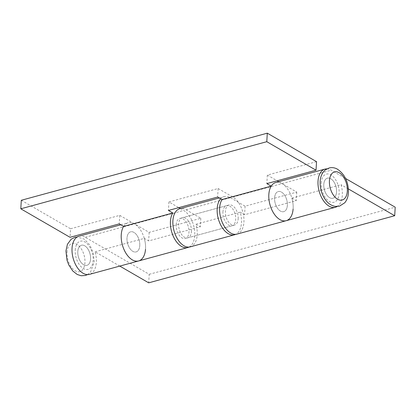 <?xml version="1.0" encoding="UTF-8"?>
<svg xmlns="http://www.w3.org/2000/svg" width="416" height="416" viewBox="0 0 416 416"><rect width="100%" height="100%" fill="white"/><g stroke="black" fill="none" stroke-linecap="round" stroke-linejoin="round"><path stroke-width="0.31" stroke-dasharray="2.08 1.56" d="M323.783 184.486A10.416 6.016 -105.3 0 1 327.439 178.136A10.416 6.016 -105.3 0 1 333.85 181.813A10.416 6.016 -105.3 0 1 336.575 191.885A10.416 6.016 -105.3 0 1 332.92 198.234A10.416 6.016 -105.3 0 1 326.508 194.558A10.416 6.016 -105.3 0 1 323.783 184.486A10.416 6.016 -105.3 0 1 327.439 178.136A10.416 6.016 -105.3 0 1 333.85 181.813A10.416 6.016 -105.3 0 1 336.575 191.885A10.416 6.016 -105.3 0 1 332.92 198.234A10.416 6.016 -105.3 0 1 326.508 194.558A10.416 6.016 -105.3 0 1 323.783 184.486M77.797 251.586A10.416 6.016 -105.3 0 1 81.448 245.242A10.416 6.016 -105.3 0 1 87.859 248.914A10.416 6.016 -105.3 0 1 90.584 258.991A10.416 6.016 -105.3 0 1 86.928 265.335A10.416 6.016 -105.3 0 1 80.517 261.664A10.416 6.016 -105.3 0 1 77.797 251.586A10.416 6.016 -105.3 0 1 81.448 245.242A10.416 6.016 -105.3 0 1 87.859 248.914A10.416 6.016 -105.3 0 1 90.584 258.991A10.416 6.016 -105.3 0 1 86.928 265.335A10.416 6.016 -105.3 0 1 80.517 261.664A10.416 6.016 -105.3 0 1 77.797 251.586M274.586 197.902A10.416 6.016 -105.3 0 1 278.242 191.558A10.416 6.016 -105.3 0 1 284.653 195.229A10.416 6.016 -105.3 0 1 287.378 205.306A10.416 6.016 -105.3 0 1 283.722 211.65A10.416 6.016 -105.3 0 1 277.311 207.979A10.416 6.016 -105.3 0 1 274.586 197.902A10.416 6.016 74.7 0 0 277.311 207.979A10.416 6.016 74.7 0 0 283.722 211.65A10.416 6.016 74.7 0 0 287.378 205.306A10.416 6.016 74.7 0 0 284.653 195.229A10.416 6.016 74.7 0 0 278.242 191.558A10.416 6.016 74.7 0 0 274.586 197.902M238.176 218.728A10.416 6.016 74.7 0 0 235.456 208.65A10.416 6.016 74.7 0 0 229.044 204.979A10.416 6.016 74.7 0 0 225.389 211.323A10.416 6.016 74.7 0 0 228.114 221.4A10.416 6.016 74.7 0 0 234.525 225.072A10.416 6.016 74.7 0 0 238.176 218.728M236.99 234.114A19.786 11.435 74.7 0 0 243.932 222.061A19.786 11.435 74.7 0 0 232.851 197.028L218.145 188.516L168.943 201.932L178.797 207.636M278.762 181.704L282.048 183.607A19.786 11.435 -105.3 0 1 293.129 208.64A19.786 11.435 -105.3 0 1 293.098 209.092M176.192 224.744A10.416 6.016 -105.3 0 1 179.842 218.4A10.416 6.016 -105.3 0 1 186.259 222.071A10.416 6.016 -105.3 0 1 188.978 232.149A10.416 6.016 -105.3 0 1 185.328 238.493A10.416 6.016 -105.3 0 1 178.916 234.822A10.416 6.016 -105.3 0 1 176.192 224.744M139.781 245.57A10.416 6.016 74.7 0 0 137.056 235.492A10.416 6.016 74.7 0 0 130.645 231.821A10.416 6.016 74.7 0 0 126.994 238.165A10.416 6.016 74.7 0 0 129.714 248.243A10.416 6.016 74.7 0 0 136.131 251.914A10.416 6.016 74.7 0 0 139.781 245.57A10.416 6.016 -105.3 0 1 136.131 251.914A10.416 6.016 -105.3 0 1 129.714 248.243A10.416 6.016 -105.3 0 1 126.994 238.165A10.416 6.016 -105.3 0 1 130.645 231.821A10.416 6.016 -105.3 0 1 137.056 235.492A10.416 6.016 -105.3 0 1 139.781 245.57M138.596 260.957A19.786 11.435 74.7 0 0 145.538 248.898A19.786 11.435 74.7 0 0 134.456 223.865L119.746 215.353L70.548 228.774L70.044 237.302M180.362 208.541L183.654 210.449A19.786 11.435 -105.3 0 1 194.735 235.482A19.786 11.435 -105.3 0 1 188.989 247.083M21.304 200.273L70.548 228.774M316.54 161.673L267.342 175.094L277.191 180.794M267.342 175.094L266.833 183.617M119.746 215.353L119.241 223.881M168.943 201.932L168.438 210.46M218.145 188.516L217.636 197.038M119.782 266.089L95.087 251.794A19.786 11.435 -105.3 0 1 96.34 262.319A19.786 11.435 -105.3 0 1 89.398 274.378M95.087 251.794L144.284 238.373A19.786 11.435 -105.3 0 1 145.538 248.898A19.786 11.435 -105.3 0 1 145.506 249.356M78.983 236.2A19.786 11.435 -105.3 0 1 85.259 237.286L149.214 274.305L148.704 282.828M123.62 226.413A19.786 11.435 -105.3 0 1 128.18 222.778A19.786 11.435 -105.3 0 1 134.456 223.865L149.167 232.383L200.824 218.291L186.113 209.778A19.786 11.435 74.7 0 0 179.837 208.686M286.187 220.693A19.786 11.435 74.7 0 0 293.129 208.64A19.786 11.435 74.7 0 0 291.876 198.115L341.073 184.694A19.786 11.435 -105.3 0 1 342.326 195.218A19.786 11.435 -105.3 0 1 337.147 206.508M220.657 198.786A19.786 11.435 -105.3 0 1 224.115 196.607A19.786 11.435 -105.3 0 1 230.391 197.699L245.102 206.211L296.759 192.119L282.048 183.607A19.786 11.435 74.7 0 0 275.772 182.515M326.877 168.86A19.786 11.435 -105.3 0 1 331.245 170.186L345.571 178.48M222.929 211.994A10.416 6.016 -105.3 0 1 226.58 205.65A10.416 6.016 -105.3 0 1 232.996 209.321A10.416 6.016 -105.3 0 1 235.716 219.398A10.416 6.016 -105.3 0 1 232.066 225.742A10.416 6.016 -105.3 0 1 225.654 222.071A10.416 6.016 -105.3 0 1 222.929 211.994M191.438 231.478A10.416 6.016 74.7 0 0 188.718 221.4A10.416 6.016 74.7 0 0 182.307 217.729A10.416 6.016 74.7 0 0 178.651 224.073A10.416 6.016 74.7 0 0 181.376 234.151A10.416 6.016 74.7 0 0 187.788 237.822A10.416 6.016 74.7 0 0 191.438 231.478M190.252 246.865A19.786 11.435 74.7 0 0 197.194 234.806A19.786 11.435 74.7 0 0 195.941 224.281L240.219 212.202A19.786 11.435 -105.3 0 1 241.472 222.732A19.786 11.435 -105.3 0 1 235.726 234.333M348.384 188.926L341.073 184.694M149.214 274.305L395.2 207.199M195.941 224.281L200.32 226.814L148.658 240.906L144.284 238.373M291.876 198.115L296.254 200.647L244.592 214.739L240.219 212.202M245.102 206.211L244.592 214.739M296.759 192.119L296.254 200.647M149.167 232.383L148.658 240.906M200.824 218.291L200.32 226.814M321.225 183.004A14.581 8.424 -105.3 0 1 330.964 174.923A14.581 8.424 -105.3 0 1 339.134 193.367A14.581 8.424 -105.3 0 1 329.389 201.448A14.581 8.424 -105.3 0 1 321.225 183.004M75.239 250.104A14.581 8.424 -105.3 0 1 84.978 242.024A14.581 8.424 -105.3 0 1 93.142 260.468A14.581 8.424 -105.3 0 1 83.403 268.549A14.581 8.424 -105.3 0 1 75.239 250.104M67.038 252.34A14.581 8.424 -105.3 0 1 76.778 244.26A14.581 8.424 -105.3 0 1 84.942 262.709A14.581 8.424 -105.3 0 1 75.202 270.785A14.581 8.424 -105.3 0 1 67.038 252.34M85.259 237.286L183.654 210.449M232.851 197.028L331.245 170.186M186.113 209.778L230.391 197.699M229.044 204.979L179.842 218.4M87.49 274.612L90.537 272.132L94.24 261.898L93.324 253.126L89.825 244.998L84.282 239.132L77.22 236.964M234.525 225.072L185.328 238.493M120.812 224.791L128.18 222.778M182.307 217.729L226.58 205.65M219.206 197.948L224.115 196.607M187.788 237.822L232.066 225.742"/><path stroke-width="0.62" d="M188.989 247.083A19.786 11.435 -105.3 0 1 187.793 247.536A19.786 11.435 -105.3 0 1 175.609 240.557A19.786 11.435 -105.3 0 1 170.435 221.416A19.786 11.435 -105.3 0 1 172.817 212.992L168.438 210.46L217.636 197.038L222.014 199.571A19.786 11.435 74.7 0 0 219.632 207.995A19.786 11.435 74.7 0 0 224.806 227.136A19.786 11.435 74.7 0 0 236.99 234.114L286.187 220.693A19.786 11.435 -105.3 0 1 274.004 213.715A19.786 11.435 -105.3 0 1 268.83 194.574A19.786 11.435 -105.3 0 1 271.211 186.155L266.833 183.617L316.03 170.196L266.786 141.695L267.296 133.172L316.54 161.673L316.03 170.196M293.098 209.092A19.786 11.435 -105.3 0 1 286.187 220.693L335.384 207.272A19.786 11.435 -105.3 0 1 323.201 200.294A19.786 11.435 -105.3 0 1 318.027 181.152A19.786 11.435 -105.3 0 1 324.969 169.094A19.786 11.435 -105.3 0 1 326.877 168.86M222.014 199.571L271.211 186.155M121.238 234.832A19.786 11.435 74.7 0 0 126.412 253.978A19.786 11.435 74.7 0 0 138.596 260.957A19.786 11.435 -105.3 0 1 126.412 253.978A19.786 11.435 -105.3 0 1 121.238 234.832A19.786 11.435 -105.3 0 1 123.62 226.413A19.786 11.435 74.7 0 0 121.238 234.832M267.296 133.172L21.304 200.273L20.8 208.801L70.044 237.302L119.241 223.881L123.62 226.413L172.817 212.992M20.8 208.801L266.786 141.695M178.797 207.636L180.362 208.541M277.191 180.794L278.762 181.704M145.506 249.356A19.786 11.435 -105.3 0 1 138.596 260.957L89.398 274.378A19.786 11.435 -105.3 0 1 77.215 267.4A19.786 11.435 -105.3 0 1 72.041 248.253A19.786 11.435 -105.3 0 1 78.983 236.2L120.812 224.791M324.969 169.094L275.772 182.515A19.786 11.435 74.7 0 0 268.83 194.574A19.786 11.435 74.7 0 0 274.004 213.715A19.786 11.435 74.7 0 0 286.187 220.693M337.147 206.508A19.786 11.435 -105.3 0 1 335.384 207.272M219.206 197.948L179.837 208.686A19.786 11.435 74.7 0 0 172.895 220.745A19.786 11.435 74.7 0 0 178.069 239.886A19.786 11.435 74.7 0 0 190.252 246.865L234.53 234.785A19.786 11.435 -105.3 0 1 222.347 227.807A19.786 11.435 -105.3 0 1 217.173 208.666A19.786 11.435 -105.3 0 1 220.657 198.786M235.726 234.333A19.786 11.435 -105.3 0 1 234.53 234.785M345.571 178.48L395.2 207.199L394.696 215.727L148.704 282.828L119.782 266.089M394.696 215.727L348.384 188.926M329.425 180.768A14.581 8.424 -105.3 0 1 339.165 172.687A14.581 8.424 -105.3 0 1 347.329 191.131A14.581 8.424 -105.3 0 1 337.589 199.212A14.581 8.424 -105.3 0 1 329.425 180.768M348.431 192.556C348.535 182.036 344.812 174.2 337.251 169.062C334.646 167.653 331.937 167.289 329.124 167.965L325.385 169.848C322.119 172.687 320.367 176.597 320.128 181.574C319.899 189.316 322.171 195.993 326.945 201.62C329.321 204.261 332.103 205.852 335.291 206.404L339.477 206.159L344.724 202.795C346.986 200.034 348.218 196.622 348.431 192.556M77.22 236.964L74.937 237.302L71.198 239.19L67.434 244.254L65.941 250.916L66.971 260.104L68.676 264.748L72.758 270.962L77.189 274.451L81.104 275.746L85.29 275.496L87.49 274.612M138.596 260.957L187.793 247.536"/></g></svg>

